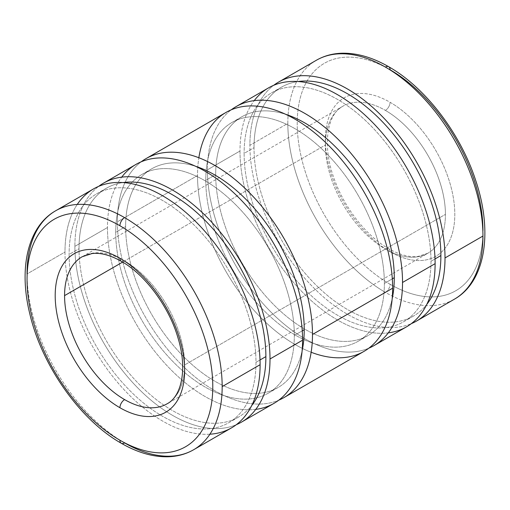 <?xml version="1.0" encoding="UTF-8"?>
<svg xmlns="http://www.w3.org/2000/svg" width="510" height="510" viewBox="0 0 510 510"><rect width="100%" height="100%" fill="white"/><g stroke="black" fill="none" stroke-linecap="round" stroke-linejoin="round"><path stroke-width="0.38" stroke-dasharray="2.55 1.91" d="M385.388 110.396A6.63 3.831 120 0 0 390.08 102.274A91.539 52.849 60 0 1 454.805 214.378A91.539 52.849 60 0 1 390.08 251.749A6.63 3.831 120 0 0 388.709 248.714A6.63 3.831 120 0 0 385.388 249.046A84.902 49.017 -120 0 0 427.839 253.247A84.902 49.017 -120 0 0 445.428 214.378A84.902 49.017 -120 0 0 385.388 110.396A84.902 49.017 60 0 1 445.428 214.378L184.645 364.943A84.902 49.017 60 0 1 167.063 403.812A84.902 49.017 -120 0 0 184.645 364.943A84.902 49.017 -120 0 0 124.612 260.954A84.902 49.017 60 0 1 184.645 364.943L445.428 214.378A84.902 49.017 60 0 1 427.839 253.247A84.902 49.017 60 0 1 385.388 249.046A84.902 49.017 60 0 1 325.354 145.057A84.902 49.017 60 0 1 342.937 106.188A84.902 49.017 60 0 1 385.388 110.396A84.902 49.017 -120 0 0 342.937 106.188A84.902 49.017 -120 0 0 325.354 145.057L122.655 262.089L325.354 145.057A84.902 49.017 -120 0 0 385.388 249.046A6.63 3.831 -60 0 1 388.709 248.714A6.63 3.831 -60 0 1 390.08 251.749A91.539 52.849 -120 0 0 454.805 214.378A91.539 52.849 -120 0 0 390.08 102.274A91.539 52.849 -120 0 0 325.354 139.644A91.539 52.849 -120 0 0 390.08 251.749A91.539 52.849 60 0 1 325.354 139.644A91.539 52.849 60 0 1 390.08 102.274A6.63 3.831 -60 0 1 385.388 110.396M482.951 230.628A131.338 75.824 60 0 1 390.08 284.248A131.338 75.824 60 0 1 297.215 123.394A131.338 75.824 60 0 1 390.08 69.774A131.338 75.824 -120 0 0 297.215 123.394A131.338 75.824 -120 0 0 390.08 284.248A6.63 3.831 -60 0 1 385.388 292.37A137.968 79.656 60 0 1 287.831 123.394A137.968 79.656 60 0 1 316.404 60.237A137.968 79.656 -120 0 0 287.831 123.394L249.9 145.299A137.968 79.656 60 0 1 273.698 85.304A137.968 79.656 -120 0 0 249.9 145.299A137.968 79.656 -120 0 0 306.905 280.672A137.968 79.656 -120 0 0 411.309 323.659A137.968 79.656 60 0 1 306.905 280.672A137.968 79.656 60 0 1 249.9 145.299L287.831 123.394A137.968 79.656 -120 0 0 385.388 292.37A137.968 79.656 -120 0 0 454.372 299.204A137.968 79.656 60 0 1 385.388 292.37A6.63 3.831 120 0 0 390.08 284.248A131.338 75.824 -120 0 0 482.951 230.628A131.338 75.824 -120 0 0 390.08 69.774A6.63 3.831 120 0 0 388.709 66.74M435.024 258.946L430.982 261.279A132.128 76.283 60 0 1 403.614 321.772A132.128 76.283 60 0 1 301.792 286.371A132.128 76.283 60 0 1 244.118 153.402L254.025 147.677A132.128 76.283 -120 0 0 311.699 280.653A132.128 76.283 -120 0 0 413.521 316.053A132.128 76.283 -120 0 0 426.749 304.457A132.128 76.283 60 0 1 321.759 290.509A132.128 76.283 60 0 1 254.025 147.677L244.118 153.402A132.128 76.283 -120 0 0 337.55 315.225A132.128 76.283 -120 0 0 430.982 261.279A132.128 76.283 -120 0 0 337.55 99.456A132.128 76.283 -120 0 0 244.118 153.402A132.128 76.283 60 0 1 271.486 92.909A132.128 76.283 60 0 1 373.301 128.31A132.128 76.283 60 0 1 430.982 261.279L435.024 258.946M268.566 87.854A137.968 79.656 -120 0 0 239.993 151.017L207.423 169.817A137.968 79.656 60 0 1 231.221 109.828A137.968 79.656 -120 0 0 207.423 169.817A137.968 79.656 -120 0 0 264.435 305.197A137.968 79.656 -120 0 0 368.832 348.177A137.968 79.656 60 0 1 264.435 305.197A137.968 79.656 60 0 1 207.423 169.817L239.993 151.017A137.968 79.656 -120 0 0 300.218 289.865A137.968 79.656 -120 0 0 406.534 326.827M392.311 278.842L384.374 283.42A126.295 72.917 60 0 1 358.218 341.235A126.295 72.917 60 0 1 260.897 307.402A126.295 72.917 60 0 1 205.772 180.304L215.679 174.586A126.295 72.917 -120 0 0 270.804 301.684A126.295 72.917 -120 0 0 368.124 335.516A126.295 72.917 -120 0 0 392.184 298.72A126.295 72.917 60 0 1 295.296 323.066A126.295 72.917 60 0 1 215.679 174.586L205.772 180.304A126.295 72.917 -120 0 0 295.073 334.981A126.295 72.917 -120 0 0 384.374 283.42A126.295 72.917 -120 0 0 295.073 128.743A126.295 72.917 -120 0 0 205.772 180.304A126.295 72.917 60 0 1 231.929 122.489A126.295 72.917 60 0 1 329.25 156.328A126.295 72.917 60 0 1 384.374 283.42L392.311 278.842M226.089 112.378A137.968 79.656 -120 0 0 197.517 175.536L117.37 221.812A137.968 79.656 60 0 1 141.168 161.823A137.968 79.656 -120 0 0 117.37 221.812A137.968 79.656 -120 0 0 174.375 357.185A137.968 79.656 -120 0 0 278.779 400.171A137.968 79.656 60 0 1 174.375 357.185A137.968 79.656 60 0 1 117.37 221.812L197.517 175.536A137.968 79.656 -120 0 0 257.741 314.383A137.968 79.656 -120 0 0 364.057 351.345M302.258 330.837L294.321 335.414A126.295 72.917 60 0 1 268.164 393.229A126.295 72.917 60 0 1 170.844 359.397A126.295 72.917 60 0 1 115.719 232.299L125.626 226.58A126.295 72.917 -120 0 0 180.75 353.672A126.295 72.917 -120 0 0 278.071 387.511A126.295 72.917 -120 0 0 302.13 350.714A126.295 72.917 60 0 1 205.243 375.06A126.295 72.917 60 0 1 125.626 226.58L115.719 232.299A126.295 72.917 -120 0 0 205.02 386.975A126.295 72.917 -120 0 0 294.321 335.414A126.295 72.917 -120 0 0 205.02 180.738A126.295 72.917 -120 0 0 115.719 232.299A126.295 72.917 60 0 1 141.876 174.484A126.295 72.917 60 0 1 239.196 208.316A126.295 72.917 60 0 1 294.321 335.414L302.258 330.837M136.036 164.373A137.968 79.656 -120 0 0 107.463 227.53L74.894 246.336A137.968 79.656 60 0 1 98.691 186.341A137.968 79.656 -120 0 0 74.894 246.336A137.968 79.656 -120 0 0 131.905 381.709A137.968 79.656 -120 0 0 236.302 424.696A137.968 79.656 60 0 1 131.905 381.709A137.968 79.656 60 0 1 74.894 246.336L107.463 227.53A137.968 79.656 -120 0 0 167.688 366.378A137.968 79.656 -120 0 0 274.004 403.34M260.017 359.983L255.975 362.323A132.128 76.283 60 0 1 228.607 422.809A132.128 76.283 60 0 1 126.792 387.409A132.128 76.283 60 0 1 69.111 254.439L79.018 248.721A132.128 76.283 -120 0 0 136.699 381.69A132.128 76.283 -120 0 0 238.514 417.091A132.128 76.283 -120 0 0 251.749 405.495A132.128 76.283 60 0 1 146.752 391.546A132.128 76.283 60 0 1 79.018 248.721L69.111 254.439A132.128 76.283 -120 0 0 162.543 416.262A132.128 76.283 -120 0 0 255.975 362.323A132.128 76.283 -120 0 0 162.543 200.494A132.128 76.283 -120 0 0 69.111 254.439A132.128 76.283 60 0 1 96.479 193.947A132.128 76.283 60 0 1 198.301 229.347A132.128 76.283 60 0 1 255.975 362.323L260.017 359.983M121.291 443.26A6.63 3.831 120 0 0 124.612 442.929A137.968 79.656 60 0 1 27.049 273.953L64.987 252.055A137.968 79.656 -120 0 0 125.211 390.902A137.968 79.656 -120 0 0 231.527 427.864M55.628 210.796A137.968 79.656 -120 0 0 27.049 273.953A137.968 79.656 -120 0 0 124.612 442.929A137.968 79.656 -120 0 0 193.596 449.763M121.291 261.286A6.63 3.831 120 0 0 124.612 260.954A84.902 49.017 -120 0 0 82.161 256.753A84.902 49.017 60 0 1 124.612 260.954A6.63 3.831 -60 0 1 121.291 261.286M93.559 188.891A137.968 79.656 -120 0 0 64.987 252.055L27.049 273.953M209.903 434.208A137.968 79.656 60 0 1 64.987 252.055A137.968 79.656 60 0 1 77.252 204.453M123.037 182.567A132.128 76.283 -120 0 0 106.386 188.228A132.128 76.283 -120 0 0 79.018 248.721A132.128 76.283 60 0 1 123.037 182.567M255.771 409.364A137.968 79.656 60 0 1 157.239 354.482A137.968 79.656 60 0 1 107.463 227.53A137.968 79.656 60 0 1 121.699 177.148M195.674 166.33A126.295 72.917 -120 0 0 151.782 168.765A126.295 72.917 -120 0 0 125.626 226.58A126.295 72.917 60 0 1 195.674 166.33M311.151 352.257A137.968 79.656 60 0 1 197.517 175.536A137.968 79.656 60 0 1 198.849 157.743M285.727 114.336A126.295 72.917 -120 0 0 241.836 116.771A126.295 72.917 -120 0 0 215.679 174.586A126.295 72.917 60 0 1 285.727 114.336M388.301 332.851A137.968 79.656 60 0 1 289.763 277.969A137.968 79.656 60 0 1 239.993 151.017A137.968 79.656 60 0 1 254.229 100.636M298.044 81.53A132.128 76.283 -120 0 0 281.392 87.191A132.128 76.283 -120 0 0 254.025 147.677A132.128 76.283 60 0 1 298.044 81.53M82.161 256.753L342.937 106.188C327.025 113.915 321.364 146.663 335.236 181.592C345.761 209.782 367.391 236.704 388.709 248.714C399.802 254.93 409.575 257.499 418.034 256.434L427.839 253.247L167.063 403.812M403.614 321.772L413.521 316.053M358.218 341.235L368.124 335.516M268.164 393.229L278.071 387.511M228.607 422.809L238.514 417.091M106.386 188.228L96.479 193.947M151.782 168.765L141.876 174.484M241.836 116.771L231.929 122.489M281.392 87.191L271.486 92.909"/><path stroke-width="0.76" d="M416.44 321.109L454.372 299.204C485.667 281.647 493.144 231.572 475.569 180.043C460.326 133.257 425.41 87.522 388.709 66.74A6.63 3.831 120 0 0 385.388 67.071A137.968 79.656 60 0 1 482.951 236.047A137.968 79.656 60 0 1 454.372 299.204A137.968 79.656 -120 0 0 482.951 236.047L445.013 257.945A137.968 79.656 60 0 1 416.44 321.109A137.968 79.656 60 0 1 411.309 323.659A137.968 79.656 -120 0 0 445.013 257.945A137.968 79.656 -120 0 0 381.525 115.738A137.968 79.656 -120 0 0 273.698 85.304A137.968 79.656 60 0 1 278.473 82.135A137.968 79.656 60 0 1 384.789 119.098A137.968 79.656 60 0 1 445.013 257.945L482.951 236.047A137.968 79.656 -120 0 0 385.388 67.071A137.968 79.656 -120 0 0 316.404 60.237A137.968 79.656 60 0 1 385.388 67.071A6.63 3.831 -60 0 1 388.709 66.74A6.63 3.831 -60 0 1 390.08 69.774A131.338 75.824 60 0 1 482.951 230.628M440.889 255.561L435.024 258.946L440.889 255.561A132.128 76.283 -120 0 0 392.802 133.48A132.128 76.283 -120 0 0 298.044 81.53A132.128 76.283 60 0 1 392.802 133.48A132.128 76.283 60 0 1 440.889 255.561A132.128 76.283 60 0 1 426.749 304.457A132.128 76.283 -120 0 0 440.889 255.561M373.964 345.627L406.534 326.827A137.968 79.656 -120 0 0 435.106 263.664L402.537 282.47A137.968 79.656 60 0 1 373.964 345.627A137.968 79.656 60 0 1 368.832 348.177A137.968 79.656 -120 0 0 402.537 282.47A137.968 79.656 -120 0 0 339.054 140.256A137.968 79.656 -120 0 0 231.221 109.828A137.968 79.656 60 0 1 235.996 106.66A137.968 79.656 60 0 1 342.312 143.622A137.968 79.656 60 0 1 402.537 282.47L435.106 263.664A137.968 79.656 -120 0 0 374.882 124.823A137.968 79.656 -120 0 0 268.566 87.854L235.996 106.66M394.281 277.701L392.311 278.842L394.281 277.701A126.295 72.917 -120 0 0 285.727 114.336A126.295 72.917 60 0 1 394.281 277.701A126.295 72.917 60 0 1 392.184 298.72A126.295 72.917 -120 0 0 394.281 277.701M283.911 397.621L364.057 351.345A137.968 79.656 -120 0 0 392.63 288.188L312.483 334.464A137.968 79.656 60 0 1 283.911 397.621A137.968 79.656 60 0 1 278.779 400.171A137.968 79.656 -120 0 0 312.483 334.464A137.968 79.656 -120 0 0 249.001 192.251A137.968 79.656 -120 0 0 141.168 161.823A137.968 79.656 60 0 1 145.943 158.655A137.968 79.656 60 0 1 252.259 195.617A137.968 79.656 60 0 1 312.483 334.464L392.63 288.188A137.968 79.656 -120 0 0 332.405 149.341A137.968 79.656 -120 0 0 226.089 112.378L145.943 158.655M304.228 329.696L302.258 330.837L304.228 329.696A126.295 72.917 -120 0 0 195.674 166.33A126.295 72.917 60 0 1 304.228 329.696A126.295 72.917 60 0 1 302.13 350.714A126.295 72.917 -120 0 0 304.228 329.696M241.434 422.146L274.004 403.34A137.968 79.656 -120 0 0 302.577 340.183L270.007 358.983A137.968 79.656 60 0 1 241.434 422.146A137.968 79.656 60 0 1 236.302 424.696A137.968 79.656 -120 0 0 270.007 358.983A137.968 79.656 -120 0 0 206.524 216.775A137.968 79.656 -120 0 0 98.691 186.341A137.968 79.656 60 0 1 103.466 183.173A137.968 79.656 60 0 1 209.782 220.135A137.968 79.656 60 0 1 270.007 358.983L302.577 340.183A137.968 79.656 -120 0 0 242.352 201.335A137.968 79.656 -120 0 0 136.036 164.373L103.466 183.173M265.882 356.598L260.017 359.983L265.882 356.598A132.128 76.283 -120 0 0 217.795 234.517A132.128 76.283 -120 0 0 123.037 182.567A132.128 76.283 60 0 1 217.795 234.517A132.128 76.283 60 0 1 265.882 356.598A132.128 76.283 60 0 1 251.749 405.495A132.128 76.283 -120 0 0 265.882 356.598M193.596 449.763L231.527 427.864A137.968 79.656 -120 0 0 260.1 364.701L222.169 386.606A137.968 79.656 60 0 1 193.596 449.763A137.968 79.656 60 0 1 124.612 442.929A6.63 3.831 -60 0 1 121.291 443.26A6.63 3.831 -60 0 1 119.92 440.226A6.63 3.831 120 0 0 121.291 443.26C137.419 452.561 152.968 457.068 167.937 456.781C177.34 456.514 185.895 454.174 193.596 449.763A137.968 79.656 -120 0 0 222.169 386.606A137.968 79.656 -120 0 0 124.612 217.63A6.63 3.831 120 0 0 119.92 225.751A131.338 75.824 60 0 1 212.785 386.606A131.338 75.824 60 0 1 119.92 440.226A131.338 75.824 -120 0 0 212.785 386.606A131.338 75.824 -120 0 0 119.92 225.751A131.338 75.824 -120 0 0 27.049 279.372A131.338 75.824 -120 0 0 119.92 440.226A131.338 75.824 60 0 1 27.049 279.372A131.338 75.824 60 0 1 119.92 225.751A6.63 3.831 -60 0 1 124.612 217.63A137.968 79.656 -120 0 0 55.628 210.796A137.968 79.656 60 0 1 124.612 217.63A137.968 79.656 60 0 1 222.169 386.606L260.1 364.701A137.968 79.656 -120 0 0 199.882 225.86A137.968 79.656 -120 0 0 93.559 188.891L55.628 210.796C27.833 226.51 18.519 267.986 29.72 313.478C41.641 365.364 80.134 420.119 121.291 443.26M119.92 258.251A6.63 3.831 120 0 0 121.291 261.286A6.63 3.831 -60 0 1 119.92 258.251A91.539 52.849 -120 0 0 55.195 295.621A91.539 52.849 -120 0 0 119.92 407.726A91.539 52.849 -120 0 0 184.645 370.356A91.539 52.849 -120 0 0 119.92 258.251A91.539 52.849 60 0 1 184.645 370.356A91.539 52.849 60 0 1 119.92 407.726A6.63 3.831 -60 0 1 124.612 399.604A6.63 3.831 120 0 0 119.92 407.726A91.539 52.849 60 0 1 55.195 295.621A91.539 52.849 60 0 1 119.92 258.251M167.063 403.812A84.902 49.017 60 0 1 124.612 399.604A84.902 49.017 -120 0 0 167.063 403.812C181.343 396.614 187.795 369.399 177.965 337.798C168.931 306.542 145.063 274.578 121.291 261.286C110.198 255.07 100.425 252.501 91.966 253.566L82.161 256.753A84.902 49.017 -120 0 0 64.572 295.621L122.655 262.089L64.572 295.621A84.902 49.017 -120 0 0 124.612 399.604A84.902 49.017 60 0 1 64.572 295.621A84.902 49.017 60 0 1 82.161 256.753M27.049 273.953A137.968 79.656 60 0 1 55.628 210.796M77.252 204.453A137.968 79.656 60 0 1 187.004 213.448A137.968 79.656 60 0 1 260.1 364.701A137.968 79.656 60 0 1 209.903 434.208M121.699 177.148A137.968 79.656 60 0 1 231.374 190.606A137.968 79.656 60 0 1 302.577 340.183A137.968 79.656 60 0 1 255.771 409.364M198.849 157.743A137.968 79.656 60 0 1 303.138 124.255A137.968 79.656 60 0 1 392.63 288.188A137.968 79.656 60 0 1 311.151 352.257M254.229 100.636A137.968 79.656 60 0 1 363.904 114.093A137.968 79.656 60 0 1 435.106 263.664A137.968 79.656 60 0 1 388.301 332.851M388.709 66.74C372.581 57.439 357.032 52.932 342.063 53.218C332.66 53.486 324.105 55.826 316.404 60.237L278.473 82.135"/></g></svg>
